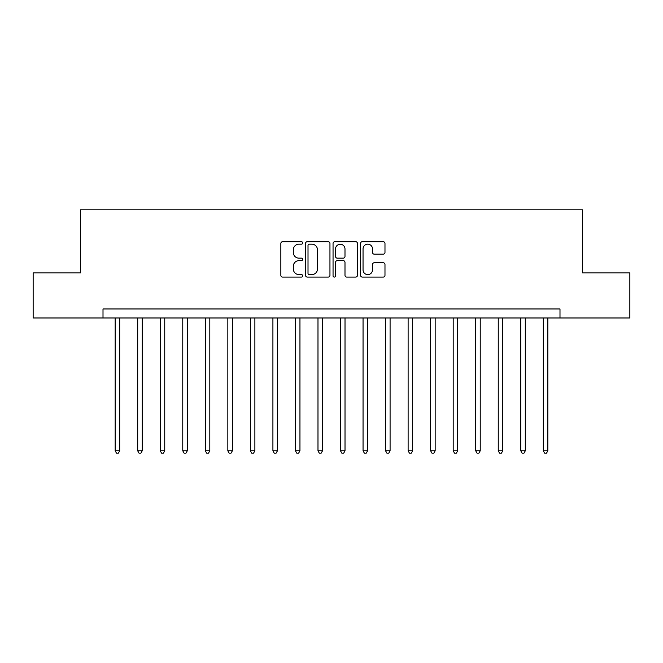 <?xml version="1.0" encoding="UTF-8"?>
<svg xmlns="http://www.w3.org/2000/svg" width="663" height="663" viewBox="0 0 663 663"><rect width="100%" height="100%" fill="white"/><g stroke="black" fill="none" stroke-linecap="round" stroke-linejoin="round"><path stroke-width="0.99" d="M302.659 242.931A1.235 1.235 0 0 0 301.416 241.697L282.62 241.697A1.774 1.774 0 0 0 280.847 243.462L280.847 275.319A1.774 1.774 0 0 0 282.62 277.084L301.416 277.084A1.235 1.235 0 0 0 302.659 275.849A1.235 1.235 0 0 0 301.416 274.606L298.988 274.606A5.66 5.66 0 0 1 293.319 268.946L293.319 266.294A5.66 5.66 0 0 1 298.988 260.634L301.416 260.634A1.235 1.235 0 0 0 302.659 259.39A1.235 1.235 0 0 0 301.416 258.156L298.988 258.156A5.66 5.66 0 0 1 293.319 252.487L293.319 249.835A5.66 5.66 0 0 1 298.988 244.175L301.416 244.175A1.235 1.235 0 0 0 302.659 242.931M383.214 254.169A1.774 1.774 0 0 0 384.979 252.404L384.979 243.462A1.774 1.774 0 0 0 383.214 241.697L362.329 241.697A1.774 1.774 0 0 0 360.564 243.462L360.564 275.319A1.774 1.774 0 0 0 362.329 277.084L383.214 277.084A1.774 1.774 0 0 0 384.979 275.319L384.979 264.52A1.774 1.774 0 0 0 383.214 262.755L374.28 262.755A1.774 1.774 0 0 0 372.507 264.52L372.507 269.874A4.732 4.732 0 0 1 367.774 274.606A4.732 4.732 0 0 1 363.042 269.874L363.042 248.907A4.732 4.732 0 0 1 367.774 244.175A4.732 4.732 0 0 1 372.507 248.907L372.507 252.404A1.774 1.774 0 0 0 374.28 254.169L383.214 254.169M103.005 317.983L33.15 317.983L33.15 272.916L80.472 272.916L80.472 209.815L582.528 209.815L582.528 272.916L629.85 272.916L629.85 317.983L559.995 317.983L559.995 308.966L103.005 308.966L103.005 317.983L559.995 317.983M329.95 243.462A1.774 1.774 0 0 0 328.185 241.697L307.3 241.697A1.774 1.774 0 0 0 305.535 243.462L305.535 275.319A1.774 1.774 0 0 0 307.3 277.084L328.185 277.084A1.774 1.774 0 0 0 329.95 275.319L329.95 243.462M334.815 241.697L355.7 241.697A1.774 1.774 0 0 1 357.465 243.462L357.465 275.319A1.774 1.774 0 0 1 355.7 277.084L346.766 277.084A1.774 1.774 0 0 1 344.992 275.319L344.992 262.399A1.774 1.774 0 0 0 343.227 260.634L337.293 260.634A1.774 1.774 0 0 0 335.528 262.399L335.528 275.849A1.235 1.235 0 0 1 334.285 277.084A1.235 1.235 0 0 1 333.05 275.849L333.05 243.462A1.774 1.774 0 0 1 334.815 241.697M309.248 244.175A1.235 1.235 0 0 0 308.013 245.409L308.013 273.371A1.235 1.235 0 0 0 309.248 274.606L311.817 274.606A5.66 5.66 0 0 0 317.478 268.946L317.478 249.835A5.66 5.66 0 0 0 311.817 244.175L309.248 244.175M344.992 248.998A4.732 4.732 0 0 0 340.26 244.266A4.732 4.732 0 0 0 335.528 248.998L335.528 256.382A1.774 1.774 0 0 0 337.293 258.156L343.227 258.156A1.774 1.774 0 0 0 344.992 256.382L344.992 248.998M115.171 317.983L115.171 450.84L119.68 450.84L119.68 317.983M119.68 450.84L118.329 453.185L116.522 453.185L115.171 450.84M137.705 317.983L137.705 450.84L142.213 450.84L142.213 317.983M142.213 450.84L140.863 453.185L139.056 453.185L137.705 450.84M160.239 317.983L160.239 450.84L164.747 450.84L164.747 317.983M164.747 450.84L163.396 453.185L161.59 453.185L160.239 450.84M182.773 317.983L182.773 450.84L187.281 450.84L187.281 317.983M187.281 450.84L185.93 453.185L184.132 453.185L182.773 450.84M205.306 317.983L205.306 450.84L209.815 450.84L209.815 317.983M209.815 450.84L208.464 453.185L206.665 453.185L205.306 450.84M227.84 317.983L227.84 450.84L232.348 450.84L232.348 317.983M232.348 450.84L230.997 453.185L229.199 453.185L227.84 450.84M250.374 317.983L250.374 450.84L254.882 450.84L254.882 317.983M254.882 450.84L253.531 453.185L251.733 453.185L250.374 450.84M272.916 317.983L272.916 450.84L277.416 450.84L277.416 317.983M277.416 450.84L276.065 453.185L274.267 453.185L272.916 450.84M295.449 317.983L295.449 450.84L299.949 450.84L299.949 317.983M299.949 450.84L298.599 453.185L296.8 453.185L295.449 450.84M317.983 317.983L317.983 450.84L322.483 450.84L322.483 317.983M322.483 450.84L321.132 453.185L319.334 453.185L317.983 450.84M340.517 317.983L340.517 450.84L345.017 450.84L345.017 317.983M345.017 450.84L343.666 453.185L341.868 453.185L340.517 450.84M363.051 317.983L363.051 450.84L367.551 450.84L367.551 317.983M367.551 450.84L366.2 453.185L364.401 453.185L363.051 450.84M385.584 317.983L385.584 450.84L390.084 450.84L390.084 317.983M390.084 450.84L388.733 453.185L386.935 453.185L385.584 450.84M408.118 317.983L408.118 450.84L412.626 450.84L412.626 317.983M412.626 450.84L411.267 453.185L409.469 453.185L408.118 450.84M430.652 317.983L430.652 450.84L435.16 450.84L435.16 317.983M435.16 450.84L433.801 453.185L432.003 453.185L430.652 450.84M453.185 317.983L453.185 450.84L457.694 450.84L457.694 317.983M457.694 450.84L456.335 453.185L454.536 453.185L453.185 450.84M475.719 317.983L475.719 450.84L480.227 450.84L480.227 317.983M480.227 450.84L478.868 453.185L477.07 453.185L475.719 450.84M498.253 317.983L498.253 450.84L502.761 450.84L502.761 317.983M502.761 450.84L501.41 453.185L499.604 453.185L498.253 450.84M520.786 317.983L520.786 450.84L525.295 450.84L525.295 317.983M525.295 450.84L523.944 453.185L522.137 453.185L520.786 450.84M543.32 317.983L543.32 450.84L547.829 450.84L547.829 317.983M547.829 450.84L546.478 453.185L544.671 453.185L543.32 450.84"/></g></svg>
